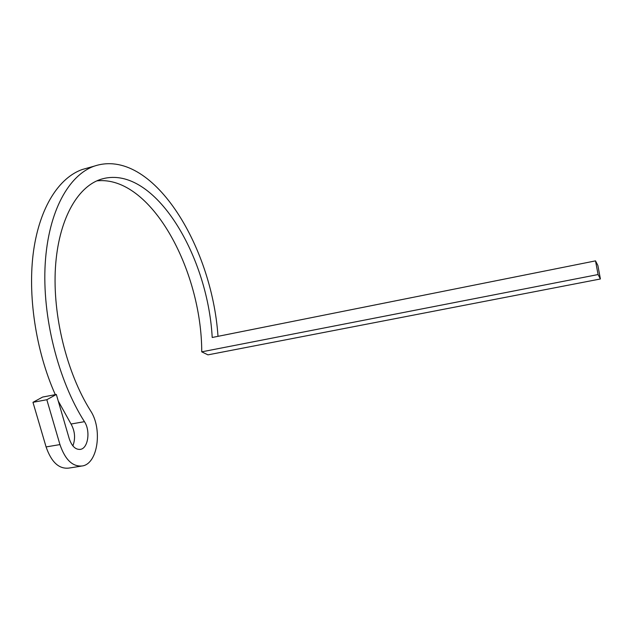 <?xml version="1.0" encoding="UTF-8"?>
<svg xmlns="http://www.w3.org/2000/svg" width="632" height="632" viewBox="0 0 632 632"><rect width="100%" height="100%" fill="white"/><g stroke="black" fill="none" stroke-linecap="round" stroke-linejoin="round"><path stroke-width="0.95" d="M595.518 260.874L598.077 274.549L600.4 278.973L597.88 265.464L595.518 260.874L212.202 337.488C207.723 253.179 152.107 162.155 100.125 179.551C77.001 187.435 58.373 220.157 55.434 267.731C52.503 315.218 66.7 372.848 90.51 410.721C102.574 428.614 98.063 463.359 82.523 465.934C72.751 467.032 65.23 459.922 59.953 444.596L46.089 446.927C51.366 462.158 58.966 469.205 68.88 468.083L81.188 466.147M79.877 449.455L80.556 449.344C75.627 449.905 71.851 446.342 69.228 438.663L56.335 394.463L42.644 397.054L32.967 402.323L46.089 446.927M72.885 445.916C75.611 438.45 74.995 431.158 71.037 424.025L58.263 401.051M88.156 167.851L82.263 169.502C59.321 177.568 39.95 206.601 33.614 250.525C27.366 294.401 35.605 350.539 55.3 394.66M598.077 274.549L201.742 351.842L207.952 354.86L600.4 278.973M201.742 351.842C201.655 269.564 150.606 175.127 96.854 180.855M56.335 394.463L46.823 399.724L32.967 402.323M46.823 399.724L59.953 444.596M218 336.327C211.91 245.05 151.672 146.964 94.342 166.113C69.014 174.906 48.411 210.946 45.212 263.647C42.028 316.253 57.962 380.124 84.443 421.67L71.037 424.025M80.556 449.344C88.243 448.096 90.566 430.637 84.443 421.67M82.263 169.502L94.342 166.113"/></g></svg>

